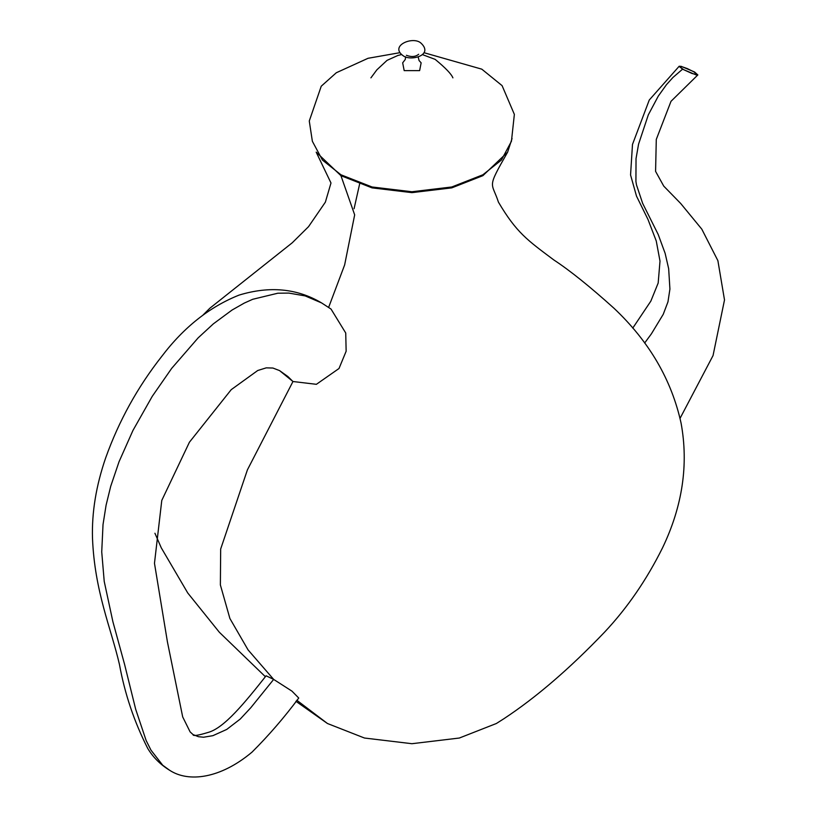 <?xml version="1.0" encoding="UTF-8"?>
<svg xmlns="http://www.w3.org/2000/svg" width="817" height="817" viewBox="0 0 817 817"><rect width="100%" height="100%" fill="white"/><g stroke="black" fill="none" stroke-linecap="round" stroke-linejoin="round"><path stroke-width="1.23" d="M399.819 52.697L368.038 58.293L336.328 72.733L321.244 86.204L309.275 121.008L312.37 141.29L322.429 160.061L340.934 174.777L372.041 186.981L411.911 191.75L451.781 186.981L482.888 174.777L501.393 160.061L511.442 141.29L514.363 114.39L502.087 85.632L481.785 69.159L423.992 52.697M418.161 56.843L419.06 60.55L421.143 62.838L419.621 70.64L404.19 70.64L402.669 62.838L405.242 59.518L405.661 56.843M681.623 66.585L679.754 66.841L683.737 69.711L692.03 73.499L697.136 74.694L693.837 71.814L687.199 68.546L681.623 66.585L680.234 67.413M682.552 69.2L679.193 66.248L681.225 66.361L694.542 71.978L697.861 74.95L695.87 74.817L682.552 69.2L672.942 77.472L666.417 84.733L658.267 96.14L648.32 114.84L638.557 144.211L636.034 158.61L635.922 181.497L636.504 184.969L642.662 203.392L658.185 234.438L665.13 253.331L668.663 268.701L669.92 289.095L667.959 301.871L663.251 314.29L651.394 333.847L644.644 343.028M273.664 679.407L266.107 675.802C244.794 702.722 224.205 728.07 208.161 732.42C197.888 735.555 192.843 736.27 193.026 734.565L198.429 736.699L203.576 737.23L212.88 735.678L226.748 729.428L240.259 719.031L250.809 707.706L273.664 679.407L291.965 691.141L298.746 698.035C284.224 717.551 268.65 735.566 252.044 752.11C220.467 778.652 188.502 782.757 169.538 770.206L162.726 765.243L150.982 750.159L146.131 740.488L135.683 709.268L124.613 664.507L112.879 621.635L104.219 581.398L101.727 551.894L103.024 524.545L106.087 505.192L110.704 486.34L119.006 461.809L132.946 430.457L152.248 396.337L171.693 368.344L198.143 337.87L213.36 323.849L232.048 310.041L244.212 303.117L252.708 299.288L277.8 293.221L288.789 293.078L305.19 295.917L321.571 302.913L331.028 309.061L345.734 333.009L346.142 351.239L339.004 368.508L316.383 384.317L292.966 381.519L247.408 469.867L220.672 549.024L220.376 584.941L229.904 618.5L248.072 649.903L273.664 679.407M295.907 701.292L327.454 723.505L364.474 738.027L411.911 743.705L459.348 738.027L496.368 723.505L503.864 718.746C536.115 697.483 569.653 668.653 604.478 632.246C627.252 608.022 646.604 579.876 662.546 547.809C682.501 506.152 688.68 464.618 681.092 423.196C671.554 379.782 649.168 341.435 613.904 308.172C589.874 286.542 569.857 270.468 553.855 259.969C527.476 240.229 516.528 232.743 498.441 202.146C491.64 181.221 486.391 189.473 507.633 152.136L482.888 175.665L451.781 187.869L411.911 192.638L372.041 187.869L340.934 175.665L354.67 214.851L344.641 264.922L328.648 307.366M203.167 314.882L209.918 308.172L292.251 242.782L308.53 226.677L325.37 202.146L330.987 182.998L316.189 152.136L340.934 175.665M193.026 734.565L190.116 731.899L182.691 716.918L167.444 642.009L154.474 563.301L161.776 500.423L189.421 442.211L231.221 389.658L257.723 370.51L266.26 367.854L272.909 368.038L279.547 370.591L292.966 381.519L287.89 376.545L279.598 370.632M512.065 138.492L507.633 152.136M296.796 700.24L327.454 723.505M370.918 77.86L376.872 69.823L387.044 60.366L397.859 55.474L401.494 54.565M422.328 54.565L435.155 59.375C445.51 67.913 451.423 74.071 452.904 77.86M420.878 43.025C412.851 35.866 389.219 45.762 403.098 55.689C410.348 61.551 434.215 55.352 420.878 43.025M406.386 55.301C411.421 57.19 415.506 56.853 418.651 54.279L418.641 54.29M359.776 183.325L354.078 208.703M632.756 328.107L650.843 301.126L658.175 283.029L660.003 261.103L656.255 240.974L647.963 219.395L636.494 196.1L630.561 174.95L632.491 144.415L649.26 100.031L679.141 66.289M265.341 676.68L219.334 632.246L187.747 592.979L161.266 547.809L154.924 533.246M169.425 770.145C160.265 764.457 153.045 757.247 147.775 748.505C134.233 721.86 124.797 693.858 119.456 664.497C111.132 628.324 94.629 591.651 92.495 538.189C91.729 512.33 96.14 485.502 105.74 457.694C118.976 420.765 137.685 386.952 161.858 356.253C183.886 327.229 209.632 306.835 239.095 295.09C269.641 285.807 297.133 288.411 321.571 302.913M697.779 74.99L671.002 101.318L656.286 139.421L655.581 171.366L663.751 186.113L680.704 203.494L701.803 229.158L717.888 260.664L724.505 299.941L713.047 355.569L680.061 418.335"/></g></svg>
